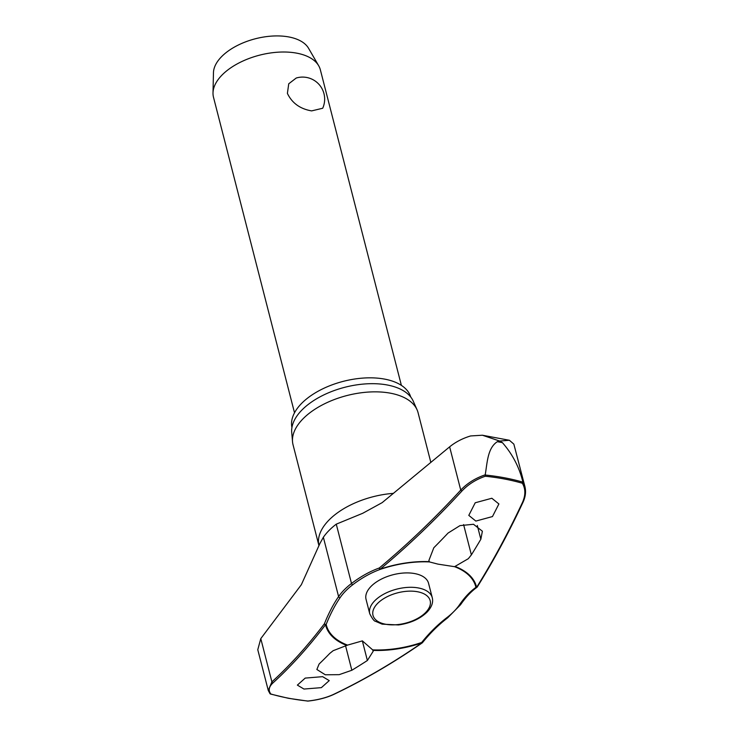 <?xml version="1.0" encoding="UTF-8"?>
<svg xmlns="http://www.w3.org/2000/svg" width="738" height="738" viewBox="0 0 738 738"><rect width="100%" height="100%" fill="white"/><g stroke="black" fill="none" stroke-linecap="round" stroke-linejoin="round"><path stroke-width="1.11" d="M454.562 566.683L437.966 564.127L429.442 561.922L428.889 560.483L433.806 547.771A806.975 513.888 -73.2 0 0 448.077 533.048L459.968 525.622L473.51 524.275L482.384 531.222L480.844 539.257A806.975 383.622 95.4 0 1 471.379 554.875L468.316 558.694L454.562 566.683A77.139 40.977 -14.4 0 1 475.927 587.383A1.107 0.932 54.7 0 0 476.905 587.365L476.905 587.365A1.107 0.932 54.7 0 0 477.099 587.18M429.276 561.646A77.813 41.328 165.6 0 0 380.273 569.118A1.107 0.553 -129.8 0 1 379.286 567.992A1.107 0.729 70.1 0 0 380.421 569.312L380.273 569.118A804.946 533.722 -70.7 0 0 461.84 491.121C468.104 484.451 475.927 479.497 485.3 476.241A199.168 105.792 -14.4 0 1 504.534 479.027A199.168 105.792 -14.4 0 1 522.356 483.252L522.891 482.145A199.989 106.226 165.6 0 0 504.792 477.846A199.989 106.226 165.6 0 0 485.235 475.023L485.217 474.829C475.447 478.123 467.283 483.205 460.743 490.097L461.84 491.121M372.875 650.39A77.813 41.328 165.6 0 0 421.878 642.918A1.107 0.609 55.3 0 0 422.247 642.872A1.107 1.107 0 0 0 422.477 642.66L421.675 642.475A77.139 40.977 -14.4 0 1 372.644 649.864L373.188 651.267L367.376 660.501A806.975 513.888 106.8 0 1 351.841 670.261L339.166 674.661L325.31 674.781L316.86 669.486L319.074 664.062A806.975 383.622 -84.6 0 0 329.803 653.388L333.152 650.695L347.533 645.113L362.386 640.879L372.644 649.864M347.533 645.113A77.139 40.977 -14.4 0 1 326.168 624.403A1.107 0.6 -158.1 0 1 325.818 624.449A1.107 0.6 -158.1 0 1 325.762 624.449A1.107 0.6 -158.1 0 1 324.434 623.702A1.107 0.83 37.2 0 0 325.55 624.689A77.813 41.328 165.6 0 0 346.768 645.446M524.995 486.849L513.851 444.128L509.395 440.272L499.663 441.047L502.412 442.652A206.216 109.528 165.6 0 0 499.884 442.163A206.216 109.528 165.6 0 0 497.329 441.693C487.532 448.031 487.311 462.652 485.217 474.829M291.934 427.514A61.337 32.583 -14.4 0 1 320.163 390.125A61.337 32.583 -14.4 0 1 384.719 379.129A61.337 32.583 -14.4 0 1 410.725 397.016M393.511 493.353A64.547 34.28 -14.4 0 0 318.945 545.659L293.041 444.774A64.547 34.28 -14.4 0 1 292.534 441.785A64.547 34.28 -14.4 0 1 324.462 403.834A64.547 34.28 -14.4 0 1 390.531 393.206A64.547 34.28 -14.4 0 1 417.071 409.811A64.547 34.28 -14.4 0 1 418.068 412.671L430.854 462.468M417.071 409.811L413.271 401.214A62.988 33.459 165.6 0 0 387.367 385.005A62.988 33.459 165.6 0 0 322.884 395.374A62.988 33.459 165.6 0 0 291.722 432.422L292.534 441.785M459.442 604.865A1.107 0.803 34.5 0 0 460.577 604.708C465.761 597.18 471.213 591.406 476.905 587.365A1.107 1.107 0 0 0 477.209 587.051A1.107 0.766 -148 0 1 476.61 587.347A1.107 0.932 -12.6 0 1 475.927 587.383A135.405 59.704 -86.5 0 0 459.442 604.865A66.54 35.341 -14.4 0 1 446.831 617.669A135.405 89.778 -70.7 0 0 421.675 642.475L421.878 642.918A804.946 533.722 109.3 0 1 333.511 694.412C326.38 697.724 317.847 699.928 307.921 701.026A199.168 105.792 -14.4 0 1 288.687 698.231A199.168 105.792 -14.4 0 1 270.864 694.006L269.951 693.646M322.635 676.663L329.24 680.611L321.381 687.641L303.964 689.052L297.368 685.113L305.218 678.093L322.635 676.663M369.747 613.758L366.057 599.376A32.269 17.14 -14.4 0 1 380.568 579.514A32.269 17.14 -14.4 0 1 414.802 573.592A32.269 17.14 -14.4 0 1 428.566 583.324L432.265 597.706A32.269 17.14 165.6 0 0 418.492 587.974A32.269 17.14 165.6 0 0 374.747 600.769A32.269 17.14 165.6 0 0 369.747 613.758C372.349 618.822 374.277 621.341 375.55 621.322L382.155 624.154L398.502 624.948C410.374 623.241 419.867 618.997 426.979 612.217C431.684 607.226 433.446 602.393 432.265 597.706M334.074 694.135A1.107 0.692 -115.5 0 1 333.844 694.384C363.723 680.141 393.197 662.973 422.247 642.872A1.107 0.609 55.3 0 0 422.376 642.715M270.864 694.006C268.134 690.519 268.826 686.829 272.94 682.945A804.946 354.95 -86.5 0 0 325.55 624.689A1.107 0.932 167.4 0 0 326.168 624.403A135.405 59.704 93.5 0 1 340.227 597.494A1.107 0.803 -145.5 0 1 338.594 596.59A136.392 60.147 -86.5 0 0 324.434 623.702A803.848 354.461 93.5 0 1 271.898 681.875L268.272 690.473L257.774 649.708L260.791 638.619L301.353 584.699L319.886 543.546L323.364 537.264A68.127 36.19 165.6 0 1 336.27 524.155L362.718 513.288L382.155 502.643L449.636 446.841C455.577 442.016 462.578 438.381 470.623 435.946L482.403 435.226L499.663 441.047L497.329 441.693M522.356 483.252C525.65 488.897 525.659 495.346 522.403 502.578A804.946 354.95 93.5 0 1 476.61 587.347A77.813 41.328 165.6 0 0 455.392 566.59M491.84 498.251L498.897 503.962L492.467 516.563L475.844 521.074L468.796 515.373L475.217 502.772L491.84 498.251M401.38 385.365L320.357 69.815A55.165 29.299 165.6 0 0 318.696 65.774A55.165 29.299 165.6 0 0 296.814 53.173A55.165 29.299 165.6 0 0 241.769 61.568A55.165 29.299 165.6 0 0 213.005 92.914A55.165 29.299 165.6 0 0 213.494 97.25L294.517 412.8M322.7 108.246L311.639 110.894C300.135 108.938 292.054 103.099 287.396 93.394L288.743 83.781L296.233 78.025A22.066 22.066 0 0 1 322.7 108.246M318.696 65.774L308.576 48.311A49.649 26.374 165.6 0 0 288.89 36.965A49.649 26.374 165.6 0 0 239.343 44.529A49.649 26.374 165.6 0 0 213.457 72.73L213.005 92.914M340.227 597.494A66.54 35.341 -14.4 0 1 352.829 584.69A135.405 89.778 109.3 0 1 380.421 569.312A77.139 40.977 -14.4 0 1 429.442 561.922M485.235 475.023L485.3 476.241M524.967 486.859L522.891 482.145M268.272 690.473L270.053 693.794M522.855 481.951C519.331 467.283 512.513 454.184 502.412 442.652M449.636 446.841L460.743 490.097A803.848 532.993 109.3 0 1 379.286 567.992A136.392 90.433 -70.7 0 0 351.5 583.481A68.127 36.19 165.6 0 0 338.594 596.59L323.364 537.264M352.829 584.69A1.107 0.581 -127.3 0 1 352.515 584.662A1.107 0.581 -127.3 0 1 351.5 583.481L336.27 524.155M446.831 617.669A1.107 0.581 52.7 0 0 447.2 617.881A1.107 0.581 52.7 0 0 447.643 617.854L460.577 604.708M362.34 640.87L367.376 660.501M385.596 624.237A29.511 15.673 165.6 0 0 425.595 612.54A29.511 15.673 165.6 0 0 417.579 591.756A29.511 15.673 165.6 0 0 377.57 603.453A29.511 15.673 165.6 0 0 385.596 624.237M477.301 525.484L480.844 539.257M463.602 524.589L471.379 554.875M345.541 645.713L351.841 670.261M523.021 502.255A1.107 0.664 -154.9 0 1 522.403 502.578M260.791 638.619L271.898 681.875A1.107 0.904 47.7 0 0 272.94 682.945M307.829 701.1C317.884 700.011 326.556 697.77 333.844 694.384A1.107 0.692 -115.5 0 1 333.511 694.412M422.477 642.66C430.282 632.964 438.667 624.699 447.643 617.854M482.403 435.226L509.395 440.272M270.394 694.015L288.401 698.296L307.811 701.1M477.209 587.051C493.335 561.267 508.602 533.011 523.002 502.283C525.511 496.822 526.157 491.637 524.939 486.739"/></g></svg>

